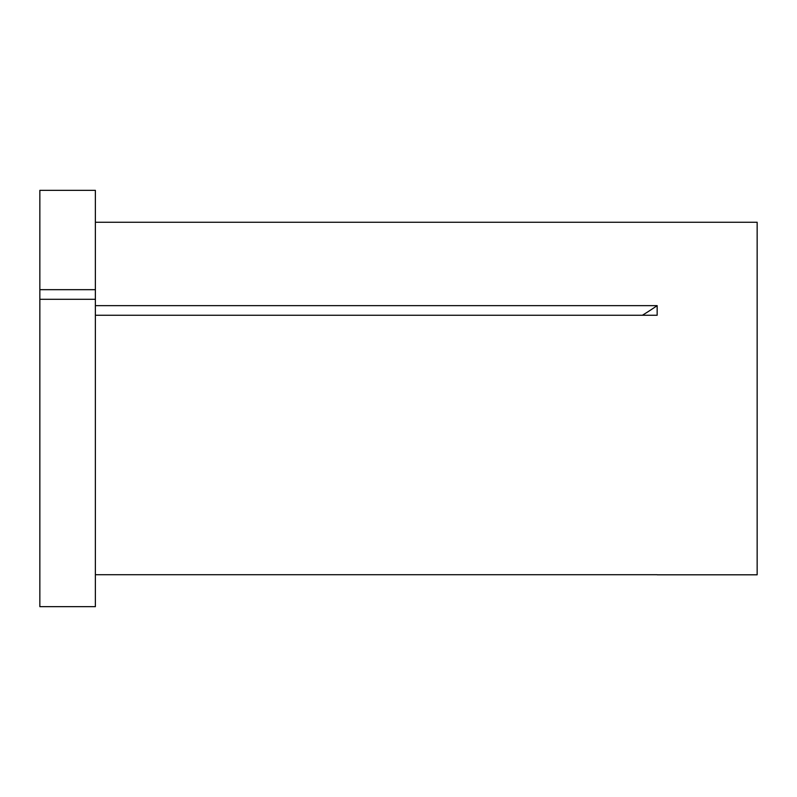 <?xml version="1.0" encoding="UTF-8"?>
<svg xmlns="http://www.w3.org/2000/svg" width="797" height="797" viewBox="0 0 797 797"><rect width="100%" height="100%" fill="white"/><g stroke="black" fill="none" stroke-linecap="round" stroke-linejoin="round"><path stroke-width="1.2" d="M39.85 299.283L39.85 606.656L95.371 606.656L95.371 299.283L39.85 299.283L39.85 289.67L95.371 289.67L95.371 299.283M95.371 222.263L757.15 222.263L757.15 574.806L657.216 574.806M95.371 574.717L657.156 574.717M95.371 305.64L657.156 305.64L657.156 315.253L95.371 315.253M39.85 289.67L39.85 190.344L95.371 190.344L95.371 289.67M657.156 305.64A433.04 216.525 0 0 1 642.412 315.253"/></g></svg>
